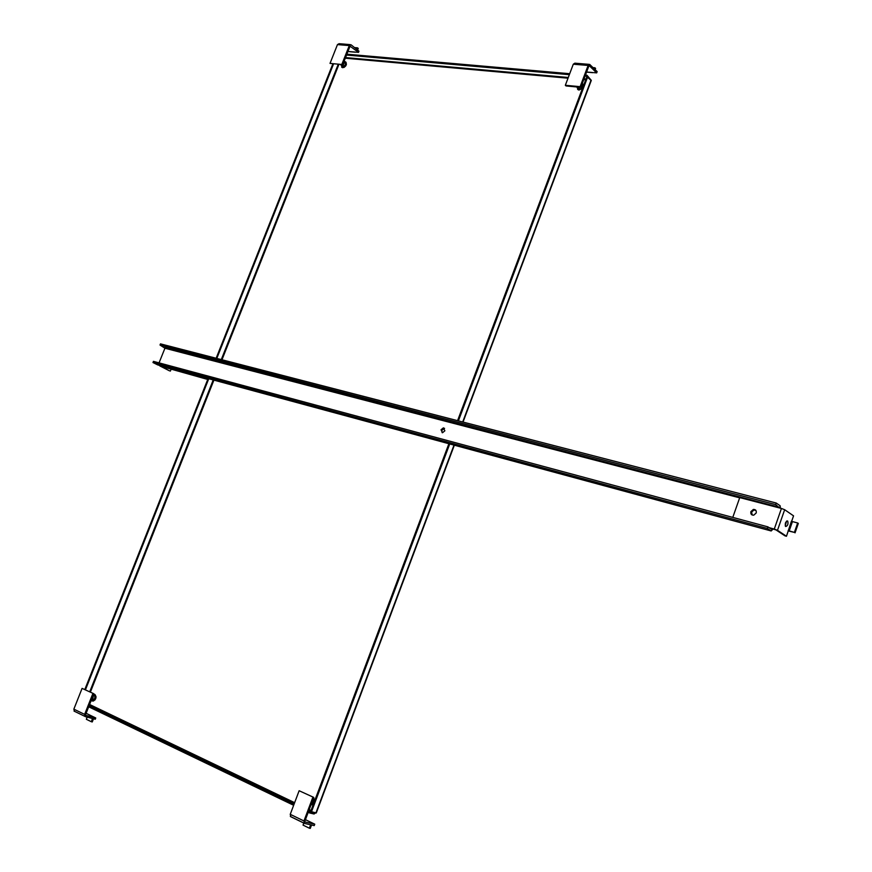 <?xml version="1.0" encoding="UTF-8"?>
<svg xmlns="http://www.w3.org/2000/svg" width="872" height="872" viewBox="0 0 872 872"><rect width="100%" height="100%" fill="white"/><g stroke="black" fill="none" stroke-linecap="round" stroke-linejoin="round"><path stroke-width="1.31" d="M344.069 67.417L346.424 64.386M94.972 699.965L96.04 696.652M314.901 812.704L310.029 811.865L309.615 812.955L314.073 814.001L315.62 812.878M85.456 689.785L208.757 378.731M216.801 358.425L333.42 64.245M310.029 811.865L308.633 811.2M294.06 804.202L89.064 705.84M591.238 80.551L586.845 76.725L457.56 420.664M448.884 443.728L310.639 811.505L316.285 812.933M590.736 79.701L586.954 75.221L587.172 76.758M346.533 55.056L569.34 74.676M585.079 76.06L586.584 76.191M84.835 689.48L208.092 378.557M216.147 358.25L332.733 64.179M309.615 812.955L308.219 812.29M293.646 805.281L88.682 706.8M587.717 76.801L458.4 420.882M449.723 443.957L311.446 811.897M346.882 54.195L569.71 73.706M585.439 75.09L586.954 75.221M756.188 512.998L753.746 515.178C751.435 515.199 750.487 514.011 750.912 511.602L753.375 509.422C755.675 509.422 756.613 510.611 756.188 512.998M755.599 510.055L754.084 509.891L751.61 512.071L752.209 515.025M786.522 521.205L785.269 525.925M787.59 521.009L787.732 521.14C788.397 524.105 787.71 525.903 785.672 526.514L785.53 526.383C784.865 523.407 785.552 521.62 787.59 521.009M769.115 527.658L774.271 529.053L781.443 508.452L739.75 497.596L732.774 517.401M781.443 508.452L784.658 509.717L793.553 515.853L791.656 521.314M774.271 529.053L777.486 530.318L784.658 509.717M769.812 528.116L776.004 529.914L784.985 535.855L786.468 536.258L777.486 530.318M786.468 536.258L791.438 521.194M788.135 530.59L794.392 532.4L797.662 522.971L792.441 521.587L789.171 530.994M791.405 521.173L792.441 521.587M794.392 532.4L788.31 530.95M795.057 532.847L798.327 523.429L797.662 522.971M92.018 699.028L92.835 699.246L93.293 695.802M92.901 693.469L84.628 714.386L73.858 709.143L82.088 688.379L93.849 693.741L85.587 714.637L85.805 715.356L95.757 717.972L95.266 719.237L85.303 716.631L84.628 714.386M73.858 709.143L74.523 711.378M93.849 693.741L82.088 688.379M88.225 714.321L86.11 713.296M95.757 717.972L93.206 716.73M93.511 718.779L92.258 721.951L91.32 721.711L92.508 718.517M87.189 717.122L86.339 719.28L91.32 721.711M342.216 65.542L342.794 65.88L344.2 62.926L343.612 62.457M349.291 48.091L349.073 48.658M330.019 63.394L337.464 44.603L349.291 45.584L341.802 64.495L330.019 63.394L341.802 64.495M349.291 45.584L351.078 44.799L358.97 51.219L358.523 52.364L350.043 46.194L342.565 65.095M350.195 44.614L339.055 43.698L337.464 44.603M356.408 52.178L358.523 52.364M347.961 51.448L350.751 51.797M356.844 49.486L357.487 47.84L358.239 48.451L357.585 50.096M354.501 47.589L357.487 47.84M578.398 87.483L579.248 88.039L581.493 85.598M565.339 85.293L573.286 64.212L588.12 65.444L580.142 86.666L565.339 85.293L566.037 85.947L580.839 87.331L580.142 86.666M588.12 65.444L589.679 64.408L597.146 71.602L596.666 72.877L589.385 65.825L588.818 66.119L580.839 87.331M589.025 64.354L574.855 63.176L573.286 64.212M593.69 72.627L596.666 72.877M594.453 68.997L594.911 67.765L595.598 68.441L595.14 69.662M593.025 67.613L594.911 67.765M311.914 802.469L312.645 800.529M312.885 797.204L303.947 820.966L290.245 814.317L299.14 790.73L313.8 797.433L304.873 821.184L305.058 821.98L314.759 824.182L314.214 825.61L304.513 823.419L303.947 820.966M290.245 814.317L290.823 816.748L304.165 823.244M313.8 797.433L299.14 790.73M314.759 824.182L311.402 822.547M303.838 823.015L303.042 825.108L309.353 828.193L310.628 824.792M311.544 824.999L310.269 828.4L309.353 828.193M207.809 379.287L159.74 365.858L169.55 370.862L161.08 366.327L207.743 379.462M170.367 371.08L171.185 369.063M444.873 430.801L442.529 432.719L441.025 429.776L443.379 427.869L444.873 430.801M444.578 428.359L441.832 430.234L442.137 432.675M773.115 529.01L771.175 530.961L157.745 364.921L152.982 362.534L153.45 361.368L767.883 526.852L767.327 528.443L771.175 530.961M755.904 510.491L753.844 509.946M159.053 362.872L164.928 348.233L160.012 345.029L160.481 343.862L776.2 503.024L780.124 505.76L780.353 508.169M776.2 503.024L775.644 504.615L779.579 507.962M769.911 528.192L772.32 528.835L771.72 529.38L767.883 526.852M775.644 504.615L160.012 345.029M767.327 528.443L152.982 362.534M311.01 810.513L309.211 809.652M294.638 802.676L89.598 704.489M345.29 58.206L568.01 78.186M583.75 79.603L585.69 79.777M90.383 692.106L213.913 380.127M221.979 359.765L338.783 64.746M89.729 691.79L213.226 379.941M221.292 359.58L338.074 64.681M314.487 812.911L313.244 812.323M310.781 811.134L308.971 810.273M294.409 803.286L89.38 705.034M345.541 57.574L568.282 77.488M584.011 78.894L585.962 79.058M315.904 812.944L454.007 445.112M462.694 421.983L591.085 80.028M93.576 694.439L94.078 694.581C95.626 697.654 94.841 699.627 91.745 700.499L91.298 700.183M91.843 700.859L92.988 700.968C95.855 698.973 96.334 696.761 94.427 694.341L93.675 694.188M92.269 701.001L93.293 701.055C96.149 699.061 96.629 696.848 94.732 694.417M95.299 699.344L95.942 697.229M91.767 700.816L93.293 701.055C96.16 699.268 96.716 697.11 94.983 694.57M92.846 716.566L87.876 714.146M343.895 61.727L344.451 61.694C346.271 63.721 345.563 65.509 342.325 67.068L341.039 64.953M344.549 61.552L343.928 61.65M341.017 64.953L342.402 67.482C345.933 66.119 346.849 64.179 345.159 61.661L344.734 61.563M341.682 67.231L342.642 67.667C345.955 66.544 346.969 64.648 345.683 61.988M344.407 67.133L346.249 64.702M349.89 51.612L355.34 52.08M582.158 83.821C582.878 87.047 581.733 88.889 578.746 89.358L576.992 86.971M576.893 86.96L578.801 89.827C582.79 88.65 583.946 86.546 582.278 83.516M577.624 89.358L579.019 90.034L582.496 88.279M583.477 85.674L582.692 83.865M586.605 72.016L592.666 72.54M313.386 798.545C314.291 801.292 313.549 803.265 311.162 804.453M310.966 804.976L311.849 804.725C314.389 803.003 314.966 800.758 313.593 798M313.528 803.842L312.143 804.802L313.571 803.712M314.672 800.801L313.658 797.826L314.748 800.583M311.064 822.383L305.451 819.658M206.947 378.84L207.155 378.295M779.448 507.232L164.732 347.47M739.663 497.836L164.928 348.233M591.303 80.377L463.021 422.07M454.345 445.211L316.264 812.998M787.732 521.14L786.969 520.933M754.084 509.891L753.375 509.422M91.789 698.963L92.835 699.246M84.791 716.315L74.022 711.072M344.593 61.531L343.95 61.596M340.941 64.942L342.674 67.689C345.781 66.872 346.893 65.062 346.01 62.261M341.53 64.997L342.587 65.836M350.086 51.742L355.536 52.211M576.839 86.96L578.299 89.849L582.409 88.508M577.94 87.058L578.877 87.941M583.008 84.181L583.521 85.576M586.562 72.125L592.851 72.67M304.034 823.114L290.332 816.432M444.186 428.326L443.379 427.869M779.492 507.264L164.786 347.503"/></g></svg>
